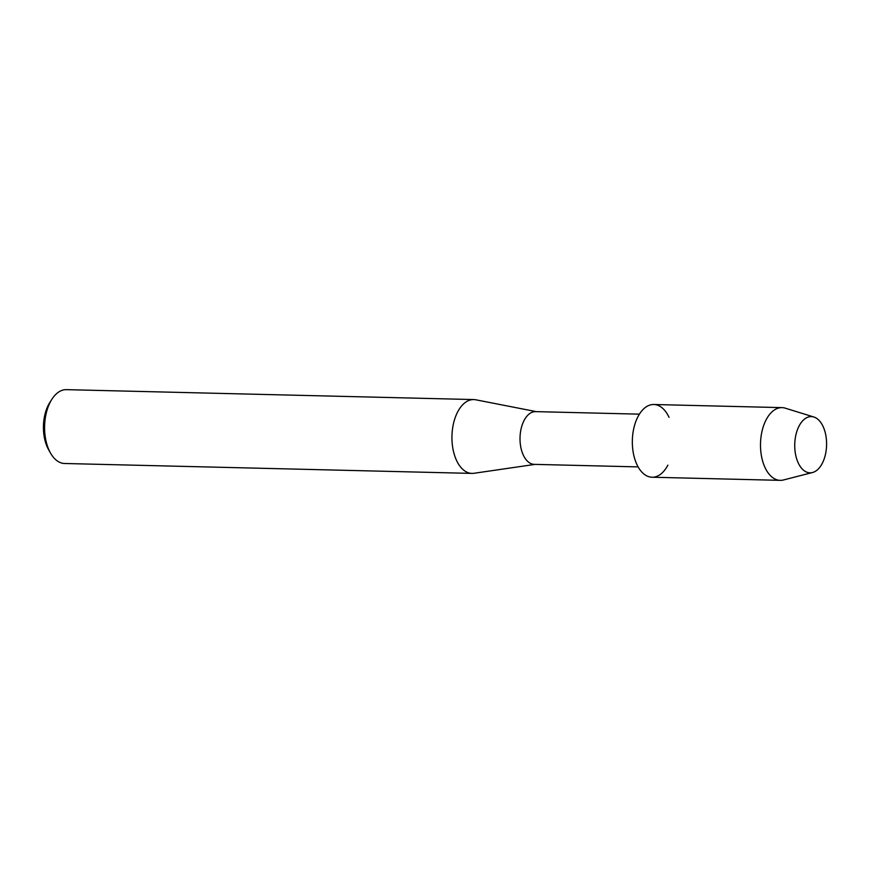 <?xml version="1.0" encoding="UTF-8"?>
<svg xmlns="http://www.w3.org/2000/svg" width="870" height="870" viewBox="0 0 870 870"><rect width="100%" height="100%" fill="white"/><g stroke="black" fill="none" stroke-linecap="round" stroke-linejoin="round"><path stroke-width="1.3" d="M823.107 426.528A28.112 15.921 91.4 0 0 800.715 423.277A28.112 15.921 91.4 0 0 798.214 462.894A28.112 15.921 91.4 0 0 820.617 466.135A28.112 15.921 91.4 0 0 823.107 426.528A28.112 15.921 91.4 0 0 813.863 417.013A28.112 15.921 91.4 0 0 797.072 430.737A28.112 15.921 91.4 0 0 798.214 462.894A28.112 15.921 91.4 0 0 812.504 472.519A28.112 15.921 91.4 0 0 825.402 454.64A28.112 15.921 91.4 0 0 823.107 426.528M669.041 417.339A36.377 20.597 91.4 0 0 640.07 413.141A36.377 20.597 91.4 0 0 636.84 464.395A36.377 20.597 91.4 0 0 667.877 465.145M639.406 414.153L535.605 411.63A26.383 14.942 91.4 0 0 521.63 426.746A26.383 14.942 91.4 0 0 523.283 455.053A26.383 14.942 91.4 0 0 534.321 464.362L638.123 466.896M536.322 411.64L475.77 399.787A36.931 20.913 91.4 0 0 473.758 399.569A36.931 20.913 91.4 0 0 454.205 420.743A36.931 20.913 91.4 0 0 456.511 460.371A36.931 20.913 91.4 0 0 471.964 473.4A36.931 20.913 91.4 0 0 473.987 473.28L535.039 464.384M473.758 399.569L66.414 389.651A36.931 20.913 91.4 0 0 51.798 399.406A36.931 20.913 91.4 0 0 49.166 450.453A36.931 20.913 91.4 0 0 50.493 453.042A36.931 20.913 91.4 0 0 64.619 463.492L471.964 473.4M51.798 399.406L49.753 402.636A32.407 18.357 91.4 0 0 47.448 447.441A32.407 18.357 91.4 0 0 48.611 449.703L50.493 453.042M813.863 417.013L785.24 408.16A36.377 20.597 91.4 0 0 781.989 407.628A36.377 20.597 91.4 0 0 762.729 428.486A36.377 20.597 91.4 0 0 765.002 467.516A36.377 20.597 91.4 0 0 780.227 480.349A36.377 20.597 91.4 0 0 783.489 479.968L812.504 472.519M781.989 407.628L653.827 404.506A36.377 20.597 91.4 0 0 634.556 425.365A36.377 20.597 91.4 0 0 636.84 464.395A36.377 20.597 91.4 0 0 652.054 477.228L780.227 480.349"/></g></svg>
